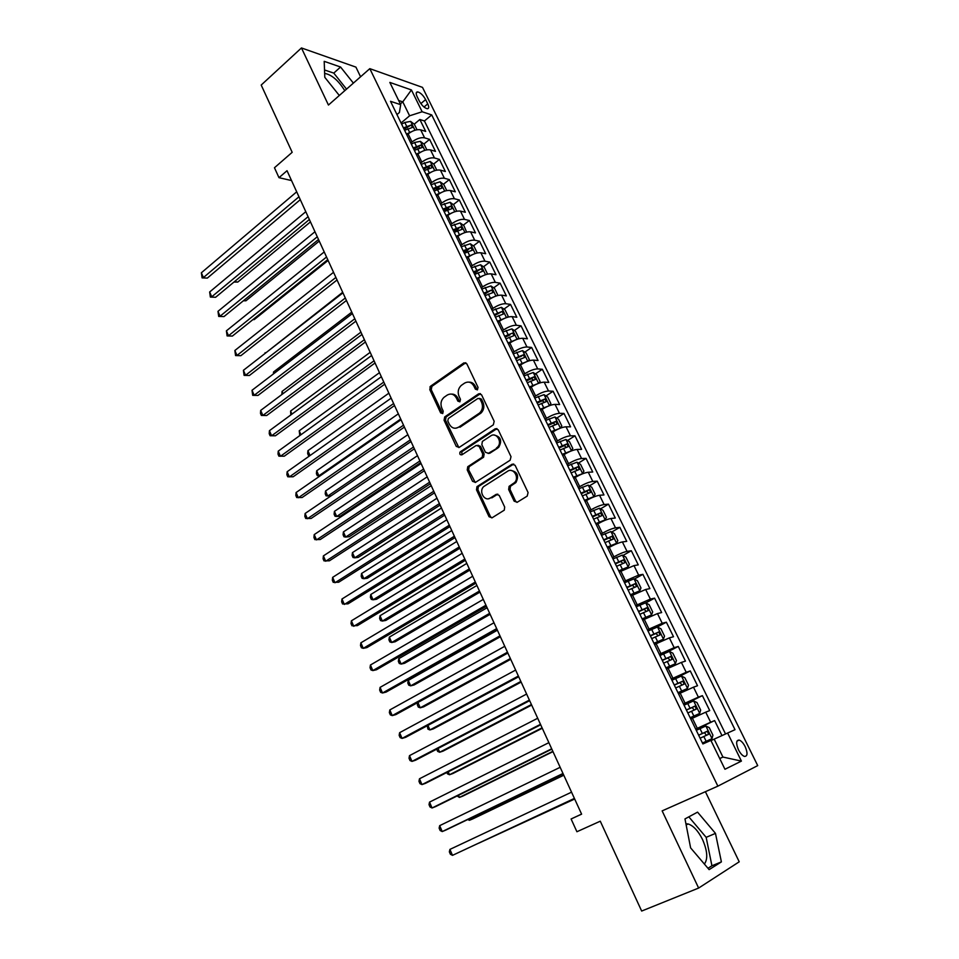 <?xml version="1.0" encoding="UTF-8"?>
<svg xmlns="http://www.w3.org/2000/svg" width="959" height="959" viewBox="0 0 959 959"><rect width="100%" height="100%" fill="white"/><g stroke="black" fill="none" stroke-linecap="round" stroke-linejoin="round"><path stroke-width="1.44" d="M477.438 389.833L478.026 387.364L466.805 363.785L463.868 362.898L430.519 386.237L429.8 389.63L440.649 412.909L442.77 413.485L443.214 411.147L441.811 408.126C440.217 403.895 440.948 400.299 443.981 397.35L447.17 395.12C450.958 393.07 454.051 394.065 456.424 398.105L457.863 401.138L459.9 401.797L460.476 399.352L459.037 396.307C457.431 392.063 458.162 388.443 461.243 385.446L464.504 383.168C468.352 381.083 471.492 382.066 473.902 386.117L475.364 389.174L477.438 389.833M704.397 864.071C708.054 858.952 707.418 850.753 702.503 839.461C698.188 830.878 693.429 825.723 688.226 823.985L685.925 823.805M745.167 746.653C743.285 743.033 741.295 740.839 739.209 740.072C736.068 740.12 735.829 743.369 738.49 749.842C740.372 753.462 742.362 755.656 744.448 756.423C747.6 756.363 747.84 753.103 745.167 746.653M324.645 73.399C331.634 74.634 338.347 80.4 344.784 90.673M514.156 501.173L517.213 502.264L527.198 496.103L528.085 492.554L515.103 465.283L512.058 464.24L476.971 486.645L476.503 489.809L489.042 516.709L492.027 517.824L504.29 510.152L504.686 507.035L499.219 495.419L496.211 494.341L490.385 497.997C484.619 502.013 478.409 491.499 483.648 486.633L507.563 471.277C513.341 467.165 519.778 477.51 514.575 482.581L509.085 486.357L508.654 489.522L514.156 501.173L515.522 501.066L516.997 502.384M360.572 76.78L355.921 67.118L301.462 47.95L261.196 85.051L292.183 152.313L274.466 167.753L278.985 177.679L287.029 170.714L581.61 814.155L571.096 818.974L576.91 831.741L600.274 821.192L641.667 911.05L698.631 888.058L739.221 861.805L705.392 791.69M301.462 47.95L328.446 105.046L369.814 68.652L717.871 786.152L662.142 810.882L698.631 888.058M493.322 424.837L494.173 421.301L481.55 394.784L478.589 393.849L444.7 416.913L444.065 420.234L456.268 446.414L459.169 447.409L493.322 424.837M498.212 429.788L511.015 456.676L510.14 460.224L475.484 482.377L472.547 481.322L467.237 469.934L467.752 466.709L482.221 457.227L482.737 453.991L479.176 446.426L476.215 445.42L461.902 454.818C459.864 454.998 459.313 454.003 460.248 451.845L495.204 428.793L498.212 429.788M721.971 735.565L714.623 720.581L695.85 729.451M695.671 729.08L710.655 722.235L705.728 712.177L709.72 710.583L702.396 695.647L683.803 704.673M683.431 703.906L698.38 697.145L693.501 687.183L697.529 685.733L690.276 670.94L671.875 680.111M671.312 678.984L686.212 672.295L681.381 662.417L685.457 661.123L678.277 646.45L666.061 652.707M659.312 654.278L674.153 647.661L669.37 637.879L673.506 636.728L666.373 622.199L656.891 627.174M647.409 629.799L662.213 623.266L657.466 613.568L661.65 612.561L654.589 598.164L645.803 602.887M635.625 605.549L650.37 599.087L645.671 589.473L649.902 588.61L642.902 574.345L634.343 579.068M623.937 581.526L638.646 575.124L633.983 565.606L638.262 564.875L631.334 550.73L622.978 555.453M612.369 557.706L613.88 556.843C619.25 553.93 623.626 552.108 627.03 551.389L622.403 541.943L626.73 541.356L619.862 527.342L611.71 532.041M600.897 534.115L602.396 533.24C607.718 530.291 612.082 528.493 615.51 527.858L610.931 518.507L615.294 518.04L608.486 504.146L600.538 508.857M589.521 510.727L591.008 509.84C596.282 506.855 600.646 505.093 604.098 504.542L599.555 495.264L603.966 494.94L597.217 481.166L589.449 485.865M578.253 487.544L579.727 486.657C584.966 483.648 589.317 481.897 592.782 481.43L588.287 472.248L592.734 472.032L586.045 458.39L578.457 463.089M567.093 464.576L568.555 463.665C573.734 460.632 578.073 458.917 581.574 458.522L577.114 449.423L581.61 449.339L574.98 435.818L567.548 440.505M556.028 441.811L557.467 440.888C562.609 437.819 566.937 436.129 570.461 435.818L566.038 426.803L570.569 426.839L564 413.437L556.735 418.124M545.048 419.239L546.486 418.316C551.581 415.223 555.908 413.557 559.445 413.317L555.057 404.374L559.636 404.542L553.115 391.248L546.007 395.935M534.175 396.87L535.601 395.935C540.66 392.806 544.964 391.176 548.524 391.02L544.185 382.15L548.8 382.425L542.338 369.263L535.362 373.938M523.398 374.693L524.801 373.746C529.824 370.606 534.115 368.987 537.699 368.903L533.396 360.116L538.047 360.512L531.646 347.458L524.813 352.133M512.717 352.72L514.108 351.761C519.083 348.585 523.374 346.99 526.971 346.99L522.703 338.275L527.39 338.791L521.049 325.844L514.348 330.519M502.12 330.927L503.499 329.956C508.438 326.755 512.717 325.197 516.338 325.257L512.106 316.626L516.829 317.249L510.536 304.411L503.966 309.086M494.712 315.679L495.371 315.211M491.619 309.325L492.986 308.342C497.877 305.13 502.144 303.583 505.789 303.715L501.593 295.156L506.352 295.887L500.118 283.169L493.669 287.844M484.439 294.545L486.525 293.022M481.214 287.916L482.569 286.921C487.424 283.672 491.679 282.15 495.335 282.366L491.176 273.866L495.971 274.718L489.785 262.095L483.456 266.782M474.249 273.579L477.57 271.121M470.893 266.674L472.236 265.679C477.043 262.406 481.298 260.908 484.966 261.184L480.855 252.768L485.674 253.727L479.548 241.212L473.326 245.888M464.144 252.792L468.208 249.748M460.656 245.624L461.986 244.617C466.757 241.32 471.001 239.846 474.693 240.194L470.605 231.85L475.472 232.905L469.383 220.498L463.281 225.173M454.122 232.186L458.582 228.769M450.514 224.754L451.821 223.735C456.568 220.414 460.788 218.964 464.504 219.383L460.452 211.1L465.343 212.263L459.313 199.963L453.319 204.639M444.844 211.244L448.836 208.127M440.445 204.051L441.751 203.032C446.45 199.688 450.67 198.261 454.398 198.741L450.382 190.529L455.309 191.8L449.327 179.597L443.43 184.272M436.285 189.93L439.09 187.712M430.471 183.529L431.766 182.498C436.429 179.141 440.637 177.727 444.377 178.266L440.397 170.127L445.36 171.493L439.426 159.398L433.624 164.073M427.69 168.856L429.38 167.501M420.581 163.186L421.864 162.143C426.491 158.762 430.687 157.372 434.451 157.971L430.495 149.904L435.482 151.366L429.596 139.367L424.597 137.844C420.809 137.173 416.626 138.552 412.034 141.944L410.764 142.999M418.843 148.189L419.718 147.47M423.89 144.042L429.596 139.367M705.728 712.177L690.768 718.986M693.501 687.183L678.576 693.908M681.381 662.417L666.505 669.07M669.37 637.879L654.541 644.46M657.466 613.568L642.686 620.077M645.671 589.473L630.938 595.911M633.983 565.606L619.298 571.972M622.403 541.943C618.999 542.638 614.623 544.448 609.277 547.373L607.766 548.248M610.931 518.507C607.503 519.107 603.127 520.893 597.829 523.854L596.33 524.729M599.555 495.264C596.102 495.791 591.751 497.553 586.488 500.538L585.002 501.425M588.287 472.248C584.81 472.679 580.459 474.417 575.244 477.438L573.782 478.337M577.114 449.423C573.614 449.783 569.274 451.485 564.108 454.53L562.657 455.441M566.038 426.803C562.513 427.079 558.186 428.757 553.067 431.838L551.629 432.761M555.057 404.374C551.521 404.578 547.205 406.232 542.123 409.337L540.696 410.272M544.185 382.15C540.612 382.281 536.309 383.9 531.274 387.04L529.859 387.975M533.396 360.116C529.812 360.164 525.52 361.771 520.521 364.935L519.119 365.882M522.703 338.275C519.095 338.251 514.815 339.834 509.852 343.01L508.462 343.981M512.106 316.626C508.474 316.53 504.206 318.088 499.291 321.289L497.913 322.26M501.593 295.156C497.949 294.988 493.681 296.523 488.814 299.759L487.448 300.742M491.176 273.866C487.508 273.639 483.264 275.149 478.421 278.398L477.067 279.393M480.855 252.768C477.162 252.469 472.919 253.955 468.124 257.228L466.781 258.235M470.605 231.85C466.901 231.479 462.67 232.941 457.911 236.25L456.592 237.257M460.452 211.1C456.736 210.668 452.504 212.107 447.793 215.427L446.474 216.446M450.382 190.529C446.642 190.026 442.435 191.452 437.748 194.797L436.441 195.828M440.397 170.127C436.645 169.563 432.437 170.966 427.798 174.334L426.503 175.365M430.495 149.904C426.719 149.268 422.535 150.647 417.92 154.039L416.638 155.082M417.141 96.679L419.287 101.019C421.792 105.43 424.465 108.007 427.306 108.739C429.009 108.607 429.152 107 427.75 103.896L425.628 99.592C423.111 95.181 420.438 92.603 417.585 91.872C415.906 92.004 415.762 93.598 417.141 96.679M369.814 68.652L422.499 87.377L757.718 765.606L717.871 786.152M719.718 758.521L722.93 757.059L714.179 739.125L735.014 729.691L431.718 114.924L422.152 111.759L409.601 115.799L401.042 122.98M727.593 732.988L741.415 761.098L724.956 769.262L710.883 740.408L702.899 743.944L390.505 101.306L400.694 104.675L389.833 82.414L411.423 89.942L422.152 111.759M725.519 733.935L424.429 120.978L419.862 119.503L425.688 131.407L420.677 129.849C416.889 129.153 412.706 130.508 408.138 133.924L406.868 134.979M434.451 157.971L439.426 159.398M444.377 178.266L449.327 179.597M454.398 198.741L459.313 199.963M464.504 219.383L469.383 220.498M474.693 240.194L479.548 241.212M484.966 261.184L489.785 262.095M495.335 282.366L500.118 283.169M505.789 303.715L510.536 304.411M516.338 325.257L521.049 325.844M526.971 346.99L531.646 347.458M537.699 368.903L542.338 369.263M548.524 391.02L553.115 391.248M559.445 413.317L564 413.437M570.461 435.818L574.98 435.818M581.574 458.522L586.045 458.39M592.782 481.43L597.217 481.166M604.098 504.542L608.486 504.146M615.51 527.858L619.862 527.342M627.03 551.389L631.334 550.73M638.646 575.124L642.902 574.345M650.37 599.087L654.589 598.164M662.213 623.266L666.373 622.199M674.153 647.661L678.277 646.45M686.212 672.295L690.276 670.94M698.38 697.145L702.396 695.647M710.655 722.235L714.623 720.581M714.179 739.125L710.979 740.612M409.601 115.799L402.78 101.858L398.644 100.479M400.335 103.932L402.78 101.858L411.423 89.942M396.954 114.589L399.4 112.515L400.694 104.675M581.586 814.107L571.096 818.974M278.985 177.679L291.536 180.556M719.741 758.569L722.93 757.059L741.415 761.098M414.24 124.179L419.862 119.503M424.429 120.978L431.718 114.924M430.987 386.201L429.908 386.957M459.852 452.396L460.943 451.677M353.38 83.109L340.565 67.022L324.202 61.34L324.789 77.319L339.318 95.48M721.396 861.901L715.474 833.383L697.565 812.141L684.978 818.914L690.612 847.876L709.133 869.633L721.396 861.901L711.926 865.785L706.16 837.339L688.814 816.852M346.547 89.115L333.768 73.1L324.526 69.971M333.768 73.1L340.565 67.022M707.97 868.267L711.926 865.785M706.16 837.339L715.474 833.383M477.318 389.905L475.316 386.189C473.878 383.432 471.78 382.078 469.035 382.138M451.545 394.101C454.29 394.005 456.4 395.36 457.851 398.153L459.817 401.845M465.81 362.73L431.958 386.309L431.238 389.702L442.614 413.593M480.459 393.669L446.127 416.937L445.491 420.258L458.87 447.577M480.051 399.052L477.978 398.393L448.344 418.484L447.781 420.917L449.28 424.118C451.641 428.182 454.722 429.212 458.546 427.223L479.656 412.981C482.545 409.972 483.192 406.412 481.598 402.3L480.051 399.052L481.454 399.112L479.488 398.381M455.873 428.229L458.546 427.223M481.454 399.112L482.988 402.348C484.583 406.448 483.935 410.008 481.046 413.017L459.96 427.234M477.954 445.228L480.579 446.414L484.127 453.967L483.612 457.191L469.155 466.661L468.639 469.874L475.256 482.497M496.99 428.601L461.854 451.665L461.902 454.818M496.426 448.057L497.349 447.314C502.876 442.399 496.546 431.646 490.684 435.925L482.389 441.416L481.838 444.688L485.41 452.252L488.395 453.271L498.728 447.302C502.276 440.684 500.79 436.609 494.257 435.098M488.071 453.439L489.785 453.247L488.395 453.271M497.817 448.033L489.785 453.247M510.883 470.449C517.524 471.708 519.215 475.724 515.942 482.509L510.452 486.273L510.032 489.438L515.522 501.066M488.706 498.68L490.385 497.997M497.817 494.125L491.775 497.901M513.748 464.024L478.373 486.561L477.906 489.725L490.433 516.589L491.883 517.908M417.021 129.753L414.336 124.25L410.584 121.385L404.818 122.488L401.593 124.119M411.363 131.755L406.448 134.104M234.464 281.646L237.76 282.078L310.464 221.901M404.59 130.304L412.538 127.391L411.171 125.018L403.427 127.907M404.075 129.237L411.171 125.018M237.76 282.078L233.96 282.054M298.968 196.775L203.428 277.571L201.366 272.788L296.691 191.824M300.287 199.676L207.348 278.086L202.097 277.894L201.366 272.788M207.348 278.086L202.097 277.894M426.851 149.856L424.082 144.186L420.342 141.357L414.564 142.495L411.315 144.138M421.397 151.774L416.218 154.207M243.682 300.515L245.948 300.778L319.251 241.093M414.348 150.371L422.308 147.434L420.941 145.037L413.173 147.962M413.808 149.256L420.941 145.037M245.948 300.778L243.37 300.778M436.765 170.127L433.9 164.289L430.171 161.496L421.133 164.325M431.526 171.949L426.072 174.478M253.056 319.503L254.195 319.623L328.11 260.44M424.19 170.618L432.149 167.645L430.795 165.224L423.003 168.173M423.614 169.431L430.795 165.224M254.195 319.623L252.912 319.623M446.75 190.577L443.801 184.548L440.085 181.802L431.023 184.679M441.739 192.303L436.009 194.917M434.115 191.021L442.075 188.024L440.732 185.59L432.917 188.563M433.504 189.786L440.732 185.59M456.736 211.22L453.799 204.986L450.083 202.277L441.008 205.202M452.049 212.838L446.031 215.535M444.113 211.603L452.073 208.583L450.754 206.113L442.914 209.122M443.49 210.297L450.754 206.113M342.687 292.279L265.343 353.236M265.056 353.463L265.104 352.684M308.079 216.698L211.723 296.81L209.649 291.992L305.789 211.699M309.373 219.503L215.631 297.266L210.369 297.086L209.649 291.992M215.631 297.266L210.369 297.086M317.273 236.777L220.079 316.206L217.981 311.339L314.972 231.73M318.52 239.498L223.974 316.59L218.7 316.434L217.981 311.339M223.974 316.59L218.7 316.434M326.539 257.012L228.506 335.746L226.396 330.843L324.214 251.941M327.75 259.661L232.378 336.07L227.103 335.926L226.396 330.843M232.378 336.07L227.103 335.926M335.89 277.427L236.993 355.429L234.859 350.503L333.54 272.308M337.053 279.98L240.853 355.693L235.566 355.573L234.859 350.503M240.853 355.693L235.566 355.573M466.625 232.078L463.868 225.605L460.164 222.932L451.066 225.904M462.454 233.54L456.136 236.322M454.206 232.354L462.166 229.309L460.859 226.815L452.996 229.86M453.547 230.999L460.859 226.815M351.773 312.131L273.543 371.984L274.142 373.363M273.399 373.938L273.543 371.984M345.312 298.009L245.552 375.281L243.406 370.306L342.95 292.843M346.439 300.479L249.4 375.484L244.101 375.377L243.406 370.306M249.4 375.484L244.101 375.377M476.611 253.116L477.091 252.661L474.034 246.391L470.33 243.754L461.219 246.787M472.955 254.423L466.326 257.288M464.384 253.296L472.355 250.203L471.049 247.698L463.161 250.767M463.688 251.869L471.049 247.698M360.932 332.15L282.042 391.428L283.013 393.658M281.862 394.521L282.042 391.428M354.806 318.76L254.171 395.288L252.013 390.277L352.421 313.557M355.897 321.145L258.007 395.42L252.697 395.336L252.013 390.277M258.007 395.42L252.697 395.336M486.716 274.346L487.364 273.675L484.271 267.357L480.591 264.756L471.456 267.837M483.54 275.485L476.611 278.434M474.645 274.406L482.617 271.289L481.322 268.76L473.41 271.865M473.926 272.919L481.322 268.76M370.174 352.325L290.601 411.039L291.944 414.12M290.793 414.971L290.601 411.039M364.384 339.69L262.862 415.451L260.692 410.404L361.987 334.439M365.439 341.979L266.686 415.523L261.363 415.451L260.488 413.437L260.692 410.404M266.686 415.523L261.363 415.451M496.918 295.756L497.733 294.881L494.616 288.491L490.936 285.938L481.778 289.079M494.233 296.727L486.98 299.771M485.002 295.696L492.974 292.555L491.691 290.002L483.756 293.13M484.247 294.149L491.691 290.002M379.488 372.655L299.232 430.783L300.958 434.751M299.783 435.59L299.232 430.783M374.046 360.788L271.625 435.782L269.431 430.687L371.624 355.501M375.053 362.981L275.437 435.782L270.09 435.734L269.215 433.696L269.431 430.687M507.239 317.345L508.174 316.254L505.033 309.817L501.365 307.312L492.195 310.5M505.009 318.16L497.433 321.277M495.443 317.177L503.415 314.001L502.144 311.423L494.185 314.588M494.652 315.559L502.144 311.423M388.874 393.166L307.923 450.694L310.045 455.537M309.841 455.681L308.522 455.597L307.659 453.607L307.923 450.694M383.792 382.078L280.46 456.268L278.242 451.138L381.346 376.731M384.751 384.175L284.26 456.196L278.901 456.172L278.014 454.122L278.242 451.138M517.656 339.126L518.723 337.82L515.546 331.334L511.89 328.865L502.696 332.102M515.882 339.774L507.982 342.974M505.968 338.839L513.964 335.638L512.693 333.025L504.698 336.237M505.153 337.16L509.972 334.931M398.333 413.832L316.698 470.761L318.891 475.796L400.706 419.023M320.294 475.748L317.285 475.652L316.398 473.65L316.698 470.761M393.622 403.535L289.366 476.923L287.137 471.744L391.152 398.153M394.533 405.537L293.142 476.779L287.772 476.779L286.885 474.705L287.137 471.744M528.193 361.099L529.344 359.565L526.155 353.02L522.499 350.598L513.293 353.907M526.851 361.591L518.627 364.876M520.054 365.247L519.047 365.739M516.589 360.692L524.609 357.455L523.362 354.818L515.319 358.067M515.738 358.942L523.362 354.818M407.875 434.679L325.533 490.984L327.75 496.067L410.272 439.905M331.035 495.875L326.108 495.875L325.221 493.837L325.533 490.984M403.523 425.185L298.333 497.745L296.091 492.53L401.042 419.754M404.398 427.079L302.097 497.529L296.727 497.553L295.828 495.467L296.091 492.53M538.826 383.252L540.073 381.514L536.848 374.909L533.216 372.524L523.974 375.892M537.915 383.588L529.356 386.957M535.601 395.935L531.274 387.04L529.752 387.772M417.489 455.681L334.427 511.363L336.669 516.481L340.217 516.206L420.677 462.634M527.306 382.737L535.35 379.464L534.115 376.803L526.023 380.088M526.431 380.927L531.346 378.661L533.18 379.776M334.427 511.363L334.104 514.204L335.003 516.242L336.669 516.481L419.91 460.967M480.363 393.622L478.673 393.849M413.521 447.014L307.383 518.735L305.118 513.473L411.015 441.536M414.348 448.812L311.136 518.447L305.741 518.483L304.842 516.386L305.118 513.473M549.567 405.609L550.886 403.643L547.637 396.978L544.017 394.652L534.762 398.069M549.063 405.801L540.181 409.229M542.698 408.966L540.564 409.996M427.187 476.875L343.406 531.909L345.66 537.064L349.196 536.716L430.351 483.768M538.119 404.974L546.186 401.665L544.964 398.98L536.824 402.3M537.208 403.092L542.183 400.814L544.005 401.965M343.406 531.909L343.07 534.714L343.969 536.776L345.66 537.064L429.632 482.197M554.997 417.021L560.428 428.146L561.806 425.976L558.522 419.251L554.913 416.961L545.635 420.438M560.308 428.193L551.113 431.694M554.542 430.939L551.461 432.425M436.968 498.236L352.456 552.612L354.722 557.814L358.246 557.395L440.109 505.081M549.028 427.414L557.119 424.07L555.896 421.349L547.709 424.717M548.068 425.46L553.103 423.159L554.913 424.358M352.456 552.612L352.097 555.393L352.996 557.479L354.722 557.814L439.426 503.595M571.12 451.006L572.811 448.5L569.502 441.715L565.906 439.474L556.604 443.01M566.757 453.02L562.465 455.046M571.432 450.814L562.13 454.374M446.834 519.766L361.567 573.482L363.857 578.721L367.357 578.241L449.939 526.563M560.032 450.047L568.148 446.666L566.937 443.921L558.701 447.326M559.037 448.021L564.12 445.695L565.93 446.942M361.567 573.482L361.195 576.239L362.106 578.337L363.857 578.721L449.315 525.184M581.705 474.154L583.923 471.217L580.579 464.384L576.994 462.19L567.68 465.786M578.733 475.52L573.554 477.882M582.569 473.626L573.254 477.246M456.772 541.487L370.761 594.52L373.075 599.807L376.551 599.243L459.864 548.224M571.132 472.883L579.272 469.466L578.073 466.697L569.79 470.138M570.102 470.773L575.244 468.448L577.03 469.73M370.761 594.52L370.366 597.253L371.289 599.363L373.075 599.807L459.277 546.942M592.206 497.601L593.813 496.642L595.119 494.149L591.751 487.244L588.179 485.11L578.852 488.754M590.624 498.332L584.75 500.91M593.813 496.642L584.475 500.322M466.805 563.389L380.028 615.726L382.353 621.06L385.818 620.425L469.862 570.078M582.329 495.923L590.492 492.47L589.317 489.665L580.986 493.154M581.274 493.741L586.464 491.392L588.239 492.722M380.028 615.726L379.62 618.435L380.543 620.557L382.353 621.06L469.323 568.891M596.042 524.141L605.153 519.862L606.436 517.285L603.031 510.32L599.471 508.222L590.121 511.938M605.153 519.862L595.791 523.614M476.911 585.469L389.366 637.112L391.716 642.482L395.156 641.763L479.944 592.099M593.633 519.167L601.82 515.678L600.646 512.849L592.266 516.374M592.53 516.913L597.781 514.551L599.543 515.93M389.366 637.112L388.934 639.785L389.869 641.931L391.716 642.482L479.452 591.02M607.443 547.589L616.589 543.297L617.836 540.624L614.407 533.6L610.859 531.55L601.485 535.338M616.589 543.297L607.215 547.109M487.112 607.742L398.788 658.653L401.15 664.072L404.578 663.28L490.121 614.311M605.033 542.626L613.257 539.09L612.094 536.237L603.667 539.797M603.906 540.301L609.193 537.915L610.955 539.342M398.788 658.653L398.333 661.314L399.28 663.472L401.15 664.072L489.665 613.34M618.951 571.24L628.133 566.949L629.344 564.168L625.879 557.083L622.355 555.093L612.957 558.941M628.133 566.949L618.735 570.821M497.397 630.207L408.27 680.387L410.656 685.841L414.072 684.978L500.37 636.716M616.541 566.301L624.788 562.729L623.626 559.84L615.151 563.448M615.366 563.892L620.713 561.483L622.463 562.969M408.27 680.387L407.803 683.012L408.762 685.194L410.656 685.841L499.975 635.853M630.554 595.119L639.785 590.804L640.96 587.939L637.471 580.782L633.947 578.852L624.537 582.76M639.785 590.804L630.375 594.748M417.92 702.467L420.246 707.802L423.638 706.855L510.715 659.312M628.157 590.181L636.428 586.572L635.278 583.659L626.754 587.304M626.946 587.699L632.341 585.278L634.079 586.812M417.8 702.539L417.357 704.889L418.316 707.083L420.246 707.802L510.368 658.557M642.266 619.202L651.545 614.887L652.683 611.914L649.159 604.697L645.659 602.815L636.225 606.795M651.545 614.887L642.11 618.891M427.93 725.376L429.92 729.931L433.288 728.9L521.145 682.101M639.869 614.287L648.164 610.631L647.025 607.694L638.454 611.386M638.622 611.722L644.076 609.277L645.803 610.883M427.223 725.759L427.954 729.152L429.92 729.931L520.857 681.453M654.074 643.525L663.412 639.185L664.515 636.117L660.955 628.828L657.466 627.006L648.02 631.046M663.412 639.185L653.954 643.261M438.023 748.488L439.666 752.24L443.022 751.137L531.67 705.081M651.7 638.61L660.02 634.918L658.893 631.945L650.274 635.685M650.406 635.961L655.908 633.503L657.634 635.17M436.693 749.183L437.676 751.412L439.666 752.24L531.43 704.541M666.014 668.063L675.388 663.712L676.455 660.535L672.858 653.187L669.382 651.413L659.924 655.536M675.388 663.712L665.906 667.86M448.213 771.791L449.495 774.74L452.828 773.541L542.279 728.265M663.628 663.16L671.983 659.432L670.856 656.424L662.189 660.212M662.297 660.427L667.86 657.958L669.574 659.696M446.87 772.474L447.469 773.853L449.495 774.74L542.087 727.845M678.049 692.818L687.471 688.466L688.502 685.182L684.87 677.773L681.417 676.059L671.923 680.243M687.471 688.466L677.977 692.674M458.474 795.299L459.409 797.42L462.717 796.15L552.983 751.64M675.675 687.939L684.055 684.175L682.94 681.13L674.225 684.954M674.297 685.122L679.907 682.64L681.621 684.45M457.119 795.97L459.409 797.42L552.852 751.341M690.192 717.811L699.674 713.448L700.657 710.068L697.001 702.575L693.561 700.921L684.055 705.177M699.674 713.448L690.156 717.728M468.831 819.01L469.407 820.305L472.691 818.938L563.784 775.22M687.831 712.957L696.234 709.133L695.131 706.064L686.368 709.936M686.416 710.044L692.074 707.538L693.777 709.456M467.776 819.513L469.407 820.305L563.7 775.04M711.986 738.658L702.444 743.021L711.986 738.658L712.933 735.169L709.24 727.617L705.812 726.023L696.282 730.35M479.284 842.925L574.669 799.015M700.106 738.202L708.533 734.342L707.43 731.237L698.631 735.157M698.643 735.193L704.362 732.676L706.052 734.738M478.925 843.093L574.645 798.955M496.942 428.625L495.647 428.805M423.602 469.023L316.506 539.905L314.216 534.595L421.073 463.509M424.381 470.725L320.246 539.533L314.84 539.593L313.929 537.484L314.216 534.595M433.768 491.236L325.7 561.231L323.399 555.884L431.214 485.662M434.499 492.83L329.416 560.799L323.998 560.883L323.087 558.737L323.399 555.884M444.029 513.64L334.979 582.748L332.653 577.354L441.452 508.018M444.712 515.127L338.671 582.233L333.241 582.341L332.317 580.183L332.653 577.354M454.362 536.225L344.329 604.434L341.979 598.991L451.773 530.567M454.998 537.615L348.009 603.846L342.567 603.966L341.632 601.796L341.979 598.991M464.803 559.025L353.751 626.299L351.39 620.821L462.19 553.307M465.391 560.296L357.419 625.628L351.965 625.783L351.018 623.59L351.39 620.821M475.328 582.017L363.257 648.344L360.872 642.818L472.691 576.251M475.868 583.18L366.901 647.601L363.257 648.344L361.435 647.769L360.488 645.563L360.872 642.818M485.949 605.213L372.835 670.581L370.438 665.007L483.288 599.399M486.429 606.268L376.467 669.754L372.835 670.581L370.989 669.945L370.03 667.716L370.438 665.007M496.666 628.613L382.509 692.997L380.076 687.375L493.981 622.751M497.086 629.548L386.105 692.086L382.509 692.997L380.615 692.302L379.656 690.06L380.076 687.375M507.467 652.228L392.243 715.606L389.81 709.936L504.758 646.306M507.85 653.043L395.839 714.611L392.243 715.606L390.325 714.851L389.354 712.597L389.81 709.936M518.375 676.047L402.073 738.406L399.615 732.688L515.642 670.065M518.699 676.742L405.645 737.327L402.073 738.406L400.131 737.591L399.148 735.313L399.615 732.688M529.38 700.082L411.986 761.398L409.505 755.632L526.623 694.052M529.644 700.657L415.535 760.223L411.986 761.398L410.008 760.523L409.013 758.221L409.505 755.632M540.48 724.333L421.984 784.594L419.479 778.78L537.699 718.255M540.696 724.788L425.508 783.323L421.984 784.594L419.97 783.647L418.963 781.333L419.479 778.78M551.689 748.799L432.065 807.981L429.536 802.108L548.872 742.662M551.833 749.135L435.566 806.627L432.065 807.981L430.016 806.975L429.009 804.637L429.536 802.108M562.993 773.493L442.231 831.573L439.678 825.651L560.152 767.308M563.089 773.697L445.719 830.122L442.231 831.573L440.145 830.506L439.126 828.144L439.678 825.651M574.405 798.415L452.492 855.356L449.915 849.398L571.54 792.17M574.429 798.487L452.492 855.356L450.37 854.229L449.339 851.844L449.915 849.398M697.301 728.313L692.386 718.207M685.05 703.127L680.183 693.129M672.906 678.181L668.087 668.267M660.883 653.475L656.112 643.645M648.979 628.984L644.244 619.25M637.172 604.721L632.472 595.071M625.472 580.674L620.821 571.12M613.88 556.843L609.277 547.373M602.396 533.24L597.829 523.854M591.008 509.84L586.488 500.538M579.727 486.657L575.244 477.438M568.555 463.665L564.108 454.53M557.467 440.888L553.067 431.838M546.486 418.316L542.123 409.337M524.801 373.746L520.521 364.935M514.108 351.761L509.852 343.01M503.499 329.956L499.291 321.289M492.986 308.342L488.814 299.759M482.569 286.921L478.421 278.398M472.236 265.679L468.124 257.228M461.986 244.617L457.911 236.25M451.821 223.735L447.793 215.427M441.751 203.032L437.748 194.797M431.766 182.498L427.798 174.334M421.864 162.143L417.92 154.039M412.034 141.944L408.138 133.924M424.597 137.844L420.677 129.849M420.857 103.596L425.628 99.592M424.01 107.036L427.75 103.896M475.316 386.189L473.902 386.117M459.277 401.198L457.863 401.138M457.851 398.153L456.424 398.105M442.075 412.933L440.649 412.909M431.238 389.702L429.8 389.63M432.041 386.249L430.591 386.177M465.283 363.005L463.868 362.898M476.767 389.246L475.364 389.174M457.683 446.391L456.268 446.414M445.491 420.258L444.065 420.234M446.307 416.805L444.88 416.781M479.991 393.909L478.589 393.849M480.303 413.605L478.901 413.569M482.988 402.348L481.598 402.3M473.95 481.25L472.547 481.322M468.639 469.874L467.237 469.934M469.466 466.41L468.064 466.47M483.288 457.455L481.886 457.491M484.127 453.967L482.737 453.991M480.579 446.414L479.176 446.426M461.854 451.665L460.44 451.689M496.594 428.805L495.204 428.793M510.032 489.438L508.654 489.522M510.895 485.913L509.517 485.997M514.755 483.492L513.389 483.564M497.601 494.257L496.211 494.341M490.433 516.589L489.042 516.709M477.906 489.725L476.503 489.809M478.733 486.261L477.342 486.345M513.425 464.192L512.058 464.24M414.971 130.244L410.68 121.457M406.664 126.276L404.818 122.488M409.685 132.474L407.827 128.674M424.789 150.359L420.438 141.429M416.422 146.319L414.564 142.495M419.467 152.565L417.609 148.741M434.703 170.654L430.267 161.568M426.276 166.542L424.393 162.682M429.332 172.836L427.462 168.976M444.688 191.117L440.181 181.874M436.201 186.921L434.307 183.037M439.294 193.274L437.388 189.379M454.77 211.747L450.179 202.349M446.211 207.48L444.293 203.56M449.327 213.893L447.409 209.961M464.935 232.558L460.26 222.991M456.304 228.206L454.374 224.262M459.445 234.679L457.515 230.711M475.173 253.548L470.425 243.826M466.482 249.124L464.54 245.132M469.658 255.633L467.716 251.642M485.518 274.718L480.687 264.828M476.755 270.21L474.801 266.194M479.956 276.779L477.99 272.752M495.935 296.067L491.032 286.01M487.112 291.476L485.134 287.424M490.337 298.105L488.359 294.041M506.46 317.609L501.461 307.371M497.553 312.934L495.563 308.846M500.814 319.623L498.812 315.523M517.069 339.33L511.986 328.925M508.09 334.571L506.088 330.447M511.375 341.32L509.361 337.184M527.762 361.243L522.595 350.658M518.723 356.4L516.697 352.241M522.044 363.209L520.006 359.026M520.569 356.712L523.326 354.83M538.562 383.348L533.3 372.583M529.452 378.421L527.402 374.214M532.784 385.278L530.735 381.071M531.274 378.685L534.055 376.815M549.447 405.657L544.101 394.712M540.265 400.634L538.203 396.391M543.633 407.551L541.571 403.307M542.063 400.838L544.88 398.992M551.173 423.039L549.099 418.771M554.578 430.028L552.492 425.736M552.959 423.195L555.8 421.373M571.468 450.754L565.99 439.534M562.19 445.647L560.08 441.332M565.618 452.696L563.508 448.368M563.952 445.743L566.817 443.945M582.604 473.566L577.078 462.25M573.29 468.46L571.168 464.108M576.755 475.568L574.633 471.205M575.04 468.495L577.929 466.721M593.849 496.582L588.275 485.158M584.499 491.464L582.365 487.076M587.987 498.644L585.853 494.245M586.225 491.452L589.15 489.701M605.189 519.802L599.555 508.282M595.803 514.683L593.645 510.26M599.327 521.924L597.169 517.488M597.517 514.623L600.466 512.885M616.625 543.226L610.955 531.61M607.215 538.119L605.033 533.648M610.775 545.419L608.593 540.936M608.905 537.987L611.878 536.273M628.169 566.877L622.439 555.141M618.723 561.758L616.529 557.251M622.319 569.131L620.113 564.611M620.389 561.566L623.398 559.876M639.821 590.732L634.043 578.9M630.339 585.613L628.121 581.07M633.971 593.058L631.741 588.49M631.981 585.362L635.026 583.695M651.581 614.803L645.743 602.863M642.062 609.684L639.833 605.093M645.719 617.2L643.477 612.597M643.693 609.385L646.75 607.742M663.436 639.102L657.55 627.054M653.894 633.983L651.64 629.356M657.586 641.559L655.321 636.92M655.5 633.611L658.593 631.993M675.412 663.628L669.478 651.461M665.834 658.509L663.556 653.834M669.562 666.157L667.284 661.458M667.416 658.066L670.545 656.483M687.495 688.382L681.501 676.095M677.893 683.252L675.592 678.54M681.645 690.971L679.344 686.236M679.44 682.748L682.604 681.19M699.698 713.364L693.645 700.969M690.048 708.233L687.735 703.474M693.848 716.025L691.523 711.242M691.583 707.67L694.772 706.124M712.01 738.574L705.896 726.059M702.336 733.443L699.986 728.636M706.16 741.307L703.81 736.488M703.834 732.808L707.059 731.297M686.141 824.884L688.226 823.985M736.956 741.103L739.209 740.072M416.218 93.035L417.585 91.872M431.958 386.309L430.519 386.237M446.127 416.937L444.7 416.913M481.046 413.017L479.656 412.981M469.155 466.661L467.752 466.709M483.612 457.191L482.221 457.227M461.663 451.809L460.248 451.845M498.728 447.302L497.349 447.314M510.452 486.273L509.085 486.357M515.942 482.509L514.575 482.581M478.373 486.561L476.971 486.645M531.346 378.661L534.115 376.803M542.183 400.814L544.964 398.98M553.103 423.159L555.896 421.349M564.12 445.695L566.937 443.921M575.244 468.448L578.073 466.697M586.464 491.392L589.317 489.665M597.781 514.551L600.646 512.849M609.193 537.915L612.094 536.237M620.713 561.483L623.626 559.84M632.341 585.278L635.278 583.659M644.076 609.277L647.025 607.694M655.908 633.503L658.893 631.945M667.86 657.958L670.856 656.424M679.907 682.628L682.94 681.13M692.074 707.538L695.131 706.064M704.362 732.676L707.43 731.237"/></g></svg>
